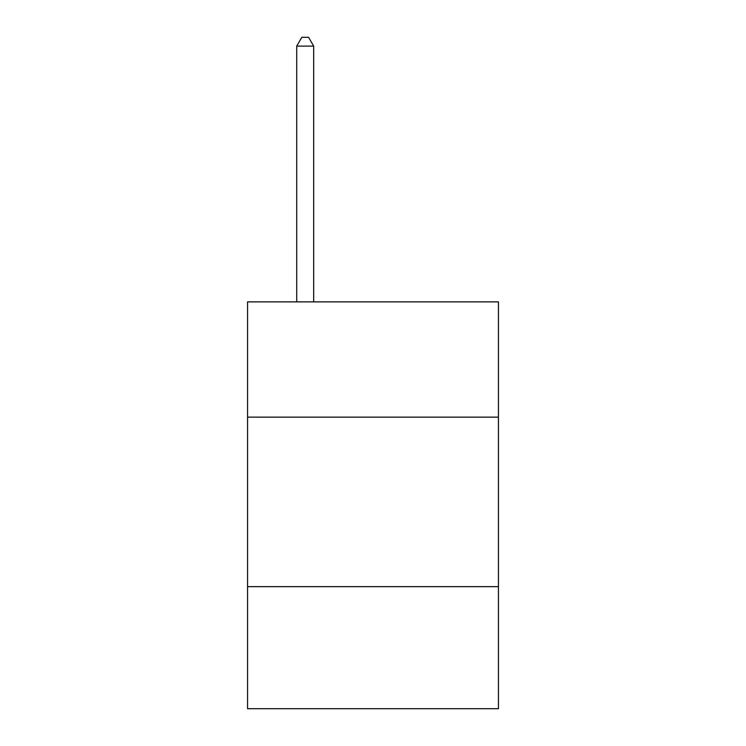 <?xml version="1.0" encoding="UTF-8"?>
<svg xmlns="http://www.w3.org/2000/svg" width="746" height="746" viewBox="0 0 746 746"><rect width="100%" height="100%" fill="white"/><g stroke="black" fill="none" stroke-linecap="round" stroke-linejoin="round"><path stroke-width="1.12" d="M498.44 417.145L498.44 301.869L247.56 301.869L247.56 417.145L498.44 417.145L498.44 708.7L247.56 708.7L247.56 417.145M498.44 586.654L247.56 586.654M313.674 301.869L313.674 46.112L296.721 46.112L296.721 301.869M296.721 46.112L301.804 37.3L308.583 37.3L313.674 46.112"/></g></svg>
